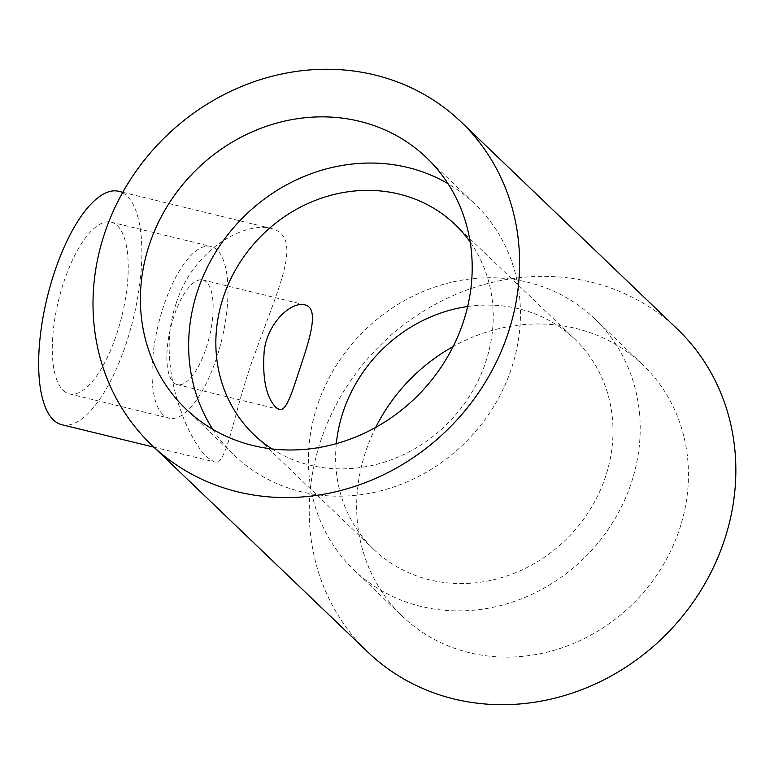 <?xml version="1.0" encoding="UTF-8"?>
<svg xmlns="http://www.w3.org/2000/svg" width="774" height="774" viewBox="0 0 774 774"><rect width="100%" height="100%" fill="white"/><g stroke="black" fill="none" stroke-linecap="round" stroke-linejoin="round"><path stroke-width="0.58" stroke-dasharray="3.87 2.9" d="M677.26 328.989A223.676 203.291 -46.2 0 0 375.729 349.916A223.676 203.291 -46.2 0 0 367.834 652.076M176.269 303.118C154.723 364.022 187.173 438.955 207.238 457.415L214.108 461.817C228.049 466.412 232.616 411.7 256.358 349.819C278.214 288.189 304.308 235.993 270.968 228.398C244.129 221.538 192.861 249.663 176.269 303.118M375.719 427.393A173.966 158.119 -46.2 0 0 402.219 616.172A173.966 158.119 -46.2 0 0 469.247 652.656A173.966 158.119 -46.2 0 0 662.273 566.568A173.966 158.119 -46.2 0 0 642.884 364.893A173.966 158.119 -46.2 0 0 453.129 346.558M212.802 429.328A173.966 158.119 -46.2 0 0 234.203 455.267A173.966 158.119 -46.2 0 0 301.241 491.742A173.966 158.119 -46.2 0 0 494.267 405.663A173.966 158.119 -46.2 0 0 474.878 203.978A173.966 158.119 -46.2 0 0 448.04 183.709M61.833 424.723A120.125 44.331 103.7 0 0 133.331 318.501A120.125 44.331 103.7 0 0 118.693 191.304M421.008 606.448A173.966 158.119 133.8 0 1 353.979 569.974A173.966 158.119 133.8 0 1 360.113 334.958A173.966 158.119 133.8 0 1 594.645 318.685A173.966 158.119 133.8 0 1 614.034 520.37A173.966 158.119 133.8 0 1 421.008 606.448M272.051 448.939A145.435 132.18 -46.2 0 0 309.977 465.155A145.435 132.18 -46.2 0 0 464.381 403.747A145.435 132.18 -46.2 0 0 470.186 242.069M63.187 390.357A88.362 32.614 103.7 0 0 69.341 393.869A88.362 32.614 103.7 0 0 121.944 315.724A88.362 32.614 103.7 0 0 111.175 222.157A88.362 32.614 103.7 0 0 60.943 291.314A88.362 32.614 103.7 0 0 63.187 390.357M467.66 306.504A145.435 132.18 133.8 0 1 574.908 339.293A145.435 132.18 133.8 0 1 591.113 507.899A145.435 132.18 133.8 0 1 429.754 579.861A145.435 132.18 133.8 0 1 373.716 549.366A145.435 132.18 133.8 0 1 336.322 443.628M162.927 414.651A88.362 32.614 -76.3 0 1 160.692 315.608A88.362 32.614 -76.3 0 1 210.915 246.451A88.362 32.614 -76.3 0 1 221.693 340.028A88.362 32.614 -76.3 0 1 169.09 418.163A88.362 32.614 -76.3 0 1 162.927 414.651M173.502 382.491A53.851 19.872 103.7 0 0 177.256 384.63A53.851 19.872 103.7 0 0 209.309 337.009A53.851 19.872 103.7 0 0 202.749 279.985A53.851 19.872 103.7 0 0 172.138 322.129A53.851 19.872 103.7 0 0 173.502 382.491M185.963 409.059L234.203 455.267M426.629 157.78L474.878 203.978M153.862 447.14L214.108 461.817M122.785 192.3L270.968 228.398M353.979 569.974L402.219 616.172M594.645 318.685L642.884 364.893M253.94 434.659L373.716 549.366M455.141 224.586L574.908 339.293M69.341 393.869L169.09 418.163M111.175 222.157L210.915 246.451M177.256 384.63L279.259 409.475M202.749 279.985L304.753 304.84"/><path stroke-width="1.16" d="M151.588 444.953L367.834 652.076A223.676 203.291 -46.2 0 0 454.019 698.97A223.676 203.291 -46.2 0 0 702.192 588.298A223.676 203.291 -46.2 0 0 677.26 328.989L461.014 121.876A223.676 203.291 133.8 0 1 485.946 381.185A223.676 203.291 133.8 0 1 237.773 491.858A223.676 203.291 133.8 0 1 151.588 444.953A223.676 203.291 133.8 0 1 159.483 142.803A223.676 203.291 133.8 0 1 461.014 121.876M253.001 445.543A173.966 158.119 -46.2 0 0 446.027 359.455A173.966 158.119 -46.2 0 0 426.629 157.78A173.966 158.119 -46.2 0 0 192.107 174.053A173.966 158.119 -46.2 0 0 185.963 409.059A173.966 158.119 -46.2 0 0 253.001 445.543M453.129 346.558A173.966 158.119 -46.2 0 0 375.719 427.393M448.04 183.709A173.966 158.119 -46.2 0 0 240.346 220.251A173.966 158.119 -46.2 0 0 212.802 429.328M122.785 192.3L118.693 191.304A120.125 44.331 103.7 0 0 50.416 285.316A120.125 44.331 103.7 0 0 53.454 419.953A120.125 44.331 103.7 0 0 61.833 424.723L153.862 447.14M470.186 242.069A145.435 132.18 -46.2 0 0 455.141 224.586A145.435 132.18 -46.2 0 0 259.077 238.189A145.435 132.18 -46.2 0 0 253.94 434.659A145.435 132.18 -46.2 0 0 272.051 448.939M336.322 443.628A145.435 132.18 133.8 0 1 467.66 306.504M275.931 407.434L279.259 409.475C287.019 412 293.298 387.997 302.586 360.442C311.748 332.743 318.191 307.568 304.753 304.84C292.369 301.183 268.655 320.9 264.302 349.674C262.086 377.77 265.966 397.023 275.931 407.434"/></g></svg>

